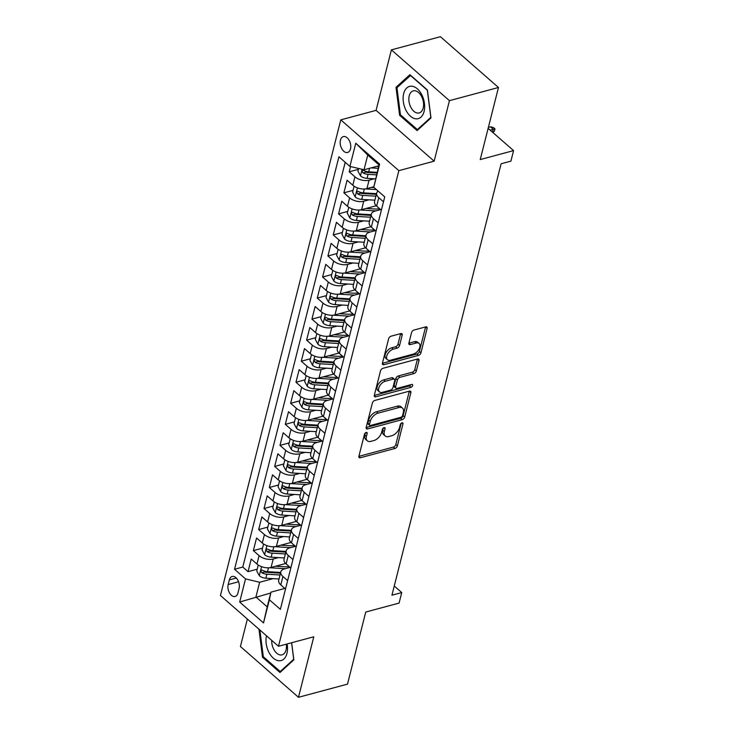 <?xml version="1.0" encoding="UTF-8"?>
<svg xmlns="http://www.w3.org/2000/svg" width="734" height="734" viewBox="0 0 734 734"><rect width="100%" height="100%" fill="white"/><g stroke="black" fill="none" stroke-linecap="round" stroke-linejoin="round"><path stroke-width="1.1" d="M366.174 432.454A1.762 1.028 131.2 0 0 364.459 434.262L358.908 456.218A2.523 1.468 131.2 0 0 359.174 457.594A2.523 1.468 131.2 0 0 360.311 457.759L394.956 448.456A2.523 1.468 131.2 0 0 397.397 445.868L402.957 423.922A1.762 1.028 131.2 0 0 402.764 422.958A1.762 1.028 131.2 0 0 401.975 422.839A1.762 1.028 131.2 0 0 400.259 424.647L399.544 427.482A8.065 4.707 131.2 0 1 391.708 435.748L388.818 436.528A8.065 4.707 131.2 0 1 385.185 435.987A8.065 4.707 131.2 0 1 384.332 431.574L385.056 428.729A1.762 1.028 131.2 0 0 384.864 427.766A1.762 1.028 131.2 0 0 384.075 427.647A1.762 1.028 131.2 0 0 382.359 429.454L381.643 432.298A8.065 4.707 131.2 0 1 373.808 440.565L370.918 441.336A8.065 4.707 131.2 0 1 367.284 440.795A8.065 4.707 131.2 0 1 366.431 436.381L367.156 433.537A1.762 1.028 131.2 0 0 366.963 432.574A1.762 1.028 131.2 0 0 366.174 432.454M340.448 140.13A8.212 5.028 -105 0 0 341.888 148.919A8.212 5.028 -105 0 0 347.604 152.461A8.212 5.028 -105 0 0 350.485 148.919A8.212 5.028 -105 0 0 349.054 140.13A8.212 5.028 -105 0 0 343.338 136.588A8.212 5.028 -105 0 0 340.448 140.13M402.186 335.126A2.523 1.468 131.2 0 0 401.929 333.75A2.523 1.468 131.2 0 0 400.792 333.585L391.066 336.19A2.523 1.468 131.2 0 0 388.625 338.778L382.451 363.156A2.523 1.468 131.2 0 0 382.717 364.532A2.523 1.468 131.2 0 0 383.854 364.697L418.499 355.394A2.523 1.468 131.2 0 0 420.949 352.806L427.115 328.428A2.523 1.468 131.2 0 0 426.849 327.052A2.523 1.468 131.2 0 0 425.711 326.887L413.976 330.043A2.523 1.468 131.2 0 0 411.526 332.621L408.884 343.053A2.523 1.468 131.2 0 0 409.15 344.429A2.523 1.468 131.2 0 0 410.288 344.604L416.114 343.035A6.744 3.936 131.2 0 1 419.151 343.494A6.744 3.936 131.2 0 1 419.041 349.21A6.744 3.936 131.2 0 1 413.315 354.091L390.506 360.22A6.744 3.936 131.2 0 1 387.469 359.77A6.744 3.936 131.2 0 1 387.57 354.045A6.744 3.936 131.2 0 1 393.305 349.164L397.103 348.145A2.523 1.468 131.2 0 0 399.553 345.558L402.186 335.126L400.617 333.759A2.523 1.468 131.2 0 0 400.654 333.621M247.367 619.056L240.422 646.507L298.481 697.3L347.503 684.125L365.743 612.046L399.076 603.091L401.737 592.567L391.928 595.201L501.102 163.774L510.91 161.131L513.571 150.608L488.128 128.358M449.447 100.659L391.387 49.875L376.083 110.375L434.143 161.168L449.447 100.659L498.469 87.493L480.229 159.572L513.571 150.608M434.143 161.168L398.846 170.655L278.489 646.278L220.429 595.494L340.787 119.862L398.846 170.655M298.481 697.3L313.785 636.791L278.489 646.278M374.808 400.443A2.523 1.468 131.2 0 0 372.367 403.021L366.193 427.399A2.523 1.468 131.2 0 0 366.459 428.775A2.523 1.468 131.2 0 0 367.596 428.95L402.241 419.637A2.523 1.468 131.2 0 0 404.691 417.05L410.856 392.681A2.523 1.468 131.2 0 0 410.59 391.295A2.523 1.468 131.2 0 0 409.462 391.13L374.808 400.443M374.322 395.277L380.496 370.899A2.523 1.468 131.2 0 1 382.937 368.312L417.582 359.009A2.523 1.468 131.2 0 1 418.719 359.174A2.523 1.468 131.2 0 1 418.986 360.55L416.352 370.982A2.523 1.468 131.2 0 1 413.903 373.569L399.846 377.349A2.523 1.468 131.2 0 0 397.406 379.928L395.654 386.846A2.523 1.468 131.2 0 0 395.92 388.231A2.523 1.468 131.2 0 0 397.057 388.396L411.682 384.469A1.762 1.028 131.2 0 1 412.48 384.588A1.762 1.028 131.2 0 1 412.453 386.084A1.762 1.028 131.2 0 1 410.948 387.359L375.725 396.819A2.523 1.468 131.2 0 1 374.588 396.654A2.523 1.468 131.2 0 1 374.322 395.277M391.387 49.875L440.409 36.7L498.469 87.493M350.54 166.545L349.21 171.802L358.375 169.334M374.312 178.784L369.064 180.188A10.267 5.487 -165.8 0 1 354.944 176.811L352.806 185.225L347.081 180.215L343.888 192.84L353.054 190.381M368.982 199.822L363.734 201.235A10.267 5.487 -165.8 0 1 349.613 197.85L347.485 206.272L341.76 201.263L338.567 213.888L347.723 211.429M363.66 220.87L358.412 222.283A10.267 5.487 -165.8 0 1 344.292 218.897L342.163 227.32L336.429 222.31L333.236 234.935L342.402 232.476M358.33 241.917L353.082 243.33A10.267 5.487 -165.8 0 1 338.961 239.945L336.833 248.367L331.107 243.349L327.914 255.982L337.08 253.514M353.008 262.965L347.76 264.378A10.267 5.487 -165.8 0 1 333.64 260.992L331.511 269.406L325.786 264.396L322.584 277.03L331.75 274.562M347.687 284.012L342.439 285.416A10.267 5.487 -165.8 0 1 328.318 282.039L326.18 290.453L320.455 285.443L317.262 298.068L326.428 295.609M342.356 305.05L337.108 306.463A10.267 5.487 -165.8 0 1 322.988 303.078L320.859 311.5L315.134 306.491L311.932 319.116L321.097 316.657M337.034 326.098L331.786 327.511A10.267 5.487 -165.8 0 1 317.666 324.125L315.537 332.548L309.803 327.538L306.61 340.163L315.776 337.695M331.704 347.145L326.456 348.558A10.267 5.487 -165.8 0 1 312.335 345.173L310.207 353.586L304.482 348.577L301.289 361.211L310.454 358.743M326.382 368.193L321.134 369.597A10.267 5.487 -165.8 0 1 307.014 366.22L304.885 374.634L299.151 369.624L295.958 382.249L305.124 379.79M321.052 389.231L315.803 390.644A10.267 5.487 -165.8 0 1 301.683 387.258L299.555 395.681L293.829 390.671L290.636 403.296L299.802 400.837M315.73 410.278L310.482 411.691A10.267 5.487 -165.8 0 1 296.362 408.306L294.233 416.728L288.508 411.719L285.306 424.344L294.472 421.876M310.409 431.326L305.161 432.739A10.267 5.487 -165.8 0 1 291.04 429.353L288.902 437.776L283.177 432.757L279.984 445.391L289.15 442.923M305.078 452.373L299.83 453.786A10.267 5.487 -165.8 0 1 285.709 450.401L283.581 458.814L277.856 453.805L274.663 466.429L283.829 463.971M299.756 473.421L294.508 474.825A10.267 5.487 -165.8 0 1 280.388 471.448L278.259 479.862L272.525 474.852L269.332 487.477L278.498 485.018M294.426 494.459L289.178 495.872A10.267 5.487 -165.8 0 1 275.057 492.486L272.929 500.909L267.204 495.9L264.011 508.524L273.176 506.065M289.104 515.507L283.856 516.919A10.267 5.487 -165.8 0 1 269.736 513.534L267.607 521.957L261.882 516.947L258.68 529.572L267.846 527.104M283.783 536.554L278.535 537.967A10.267 5.487 -165.8 0 1 264.414 534.581L262.277 542.995L256.551 537.985L253.358 550.619L259.084 555.629A10.267 5.487 14.2 0 0 273.204 559.005L278.452 557.601M262.524 548.151L253.358 550.619M352.806 185.225A10.267 5.487 14.2 0 0 366.927 188.61L373.854 186.748M347.485 206.272A10.267 5.487 14.2 0 0 361.605 209.658L376.258 205.722M342.163 227.32A10.267 5.487 14.2 0 0 356.284 230.696L370.936 226.76M336.833 248.367A10.267 5.487 14.2 0 0 350.953 251.744L365.605 247.808M331.511 269.406A10.267 5.487 14.2 0 0 345.631 272.791L360.284 268.855M326.18 290.453A10.267 5.487 14.2 0 0 340.301 293.839L354.953 289.902M320.859 311.5A10.267 5.487 14.2 0 0 334.979 314.886L349.632 310.941M315.537 332.548A10.267 5.487 14.2 0 0 329.658 335.924L344.31 331.988M310.207 353.586A10.267 5.487 14.2 0 0 324.327 356.972L338.98 353.036M304.885 374.634A10.267 5.487 14.2 0 0 319.006 378.019L333.658 374.083M299.555 395.681A10.267 5.487 14.2 0 0 313.675 399.067L328.327 395.131M294.233 416.728A10.267 5.487 14.2 0 0 308.353 420.105L323.006 416.169M288.902 437.776A10.267 5.487 14.2 0 0 303.023 441.152L317.675 437.216M283.581 458.814A10.267 5.487 14.2 0 0 297.701 462.2L312.354 458.264M278.259 479.862A10.267 5.487 14.2 0 0 292.38 483.247L307.032 479.311M272.929 500.909A10.267 5.487 14.2 0 0 287.049 504.295L301.702 500.349M267.607 521.957A10.267 5.487 14.2 0 0 281.728 525.333L296.38 521.397M262.277 542.995A10.267 5.487 14.2 0 0 276.397 546.38L291.049 542.444M237.917 593.044L239.091 588.42A7.955 4.872 -105 0 0 237.697 579.906A7.955 4.872 -105 0 0 232.155 576.474A7.955 4.872 -105 0 0 229.357 579.906L228.182 584.539A7.955 4.872 -105 0 0 229.577 593.044A7.955 4.872 -105 0 0 235.119 596.476A7.955 4.872 -105 0 0 237.917 593.044M349.898 166.398L355.761 143.249L379.606 164.113L373.753 187.262L379.047 164.93L367.752 155.048L364.018 169.774L349.898 166.398L338.915 156.782L234.541 569.272L245.523 578.887L259.643 582.264L273.131 578.64M373.753 187.262L384.735 196.868L280.36 609.358L269.378 599.751L263.515 622.9L239.669 602.036L245.523 578.887M380.68 209.603L375.037 211.117A10.267 5.487 -165.8 0 0 371.358 214.089L369.22 222.512A10.267 5.487 14.2 0 0 371.34 227.136L376.037 231.247M375.349 230.65L369.707 232.164A10.267 5.487 -165.8 0 0 366.027 235.137L363.899 243.56A10.267 5.487 14.2 0 0 366.009 248.184L370.707 252.294M370.028 251.698L364.385 253.212A10.267 5.487 -165.8 0 0 360.706 256.184L358.577 264.598A10.267 5.487 14.2 0 0 360.688 269.231L365.385 273.342M364.697 272.736L359.054 274.259A10.267 5.487 -165.8 0 0 355.375 277.232L353.247 285.645A10.267 5.487 14.2 0 0 355.357 290.269L360.064 294.389M359.376 293.784L353.733 295.307A10.267 5.487 -165.8 0 0 350.054 298.27L347.925 306.693A10.267 5.487 14.2 0 0 350.035 311.317L354.733 315.427M354.054 314.831L348.411 316.345A10.267 5.487 -165.8 0 0 344.732 319.318L342.594 327.74A10.267 5.487 14.2 0 0 344.714 332.364L349.412 336.475M348.723 335.878L343.081 337.392A10.267 5.487 -165.8 0 0 339.402 340.365L337.273 348.778A10.267 5.487 14.2 0 0 339.383 353.412L344.081 357.522M343.402 356.926L337.759 358.44A10.267 5.487 -165.8 0 0 334.08 361.412L331.952 369.826A10.267 5.487 14.2 0 0 334.062 374.459L338.759 378.57M338.071 377.964L332.429 379.487A10.267 5.487 -165.8 0 0 328.749 382.46L326.621 390.873A10.267 5.487 14.2 0 0 328.731 395.498L333.438 399.608M332.75 399.012L327.107 400.525A10.267 5.487 -165.8 0 0 323.428 403.498L321.299 411.921A10.267 5.487 14.2 0 0 323.41 416.545L328.107 420.655M327.428 420.059L321.776 421.573A10.267 5.487 -165.8 0 0 318.106 424.546L315.969 432.968A10.267 5.487 14.2 0 0 318.088 437.592L322.786 441.703M322.098 441.106L316.455 442.62A10.267 5.487 -165.8 0 0 312.776 445.593L310.647 454.007A10.267 5.487 14.2 0 0 312.757 458.64L317.455 462.75M316.776 462.145L311.133 463.668A10.267 5.487 -165.8 0 0 307.454 466.641L305.326 475.054A10.267 5.487 14.2 0 0 307.436 479.678L312.133 483.789M311.445 483.192L305.803 484.706A10.267 5.487 -165.8 0 0 302.124 487.679L299.995 496.101A10.267 5.487 14.2 0 0 302.105 500.726L306.812 504.836M306.124 504.24L300.481 505.754A10.267 5.487 -165.8 0 0 296.802 508.726L294.673 517.149A10.267 5.487 14.2 0 0 296.784 521.773L301.481 525.883M300.793 525.287L295.151 526.801A10.267 5.487 -165.8 0 0 291.471 529.774L289.343 538.187A10.267 5.487 14.2 0 0 291.453 542.821L296.16 546.931M295.472 546.335L289.829 547.848A10.267 5.487 -165.8 0 0 286.15 550.821L284.021 559.235A10.267 5.487 14.2 0 0 286.132 563.868L290.829 567.978M345.2 162.287L242.78 567.061L248.028 571.658L251.23 559.033L256.955 564.042A10.267 5.487 14.2 0 0 271.075 567.428L285.728 563.492M290.15 567.373L284.508 568.896A10.267 5.487 14.2 0 0 280.828 571.859A10.267 5.487 14.2 0 0 282.939 576.493L287.636 580.603M280.828 571.859L278.691 580.282A10.267 5.487 14.2 0 0 280.81 584.906L285.508 589.017M383.487 201.786L378.79 197.675A10.267 5.487 -165.8 0 1 376.68 193.051A10.267 5.487 -165.8 0 1 378.12 191.079M376.68 193.051L374.551 201.465A10.267 5.487 14.2 0 0 376.661 206.089L381.359 210.199M378.166 222.833L373.468 218.723A10.267 5.487 -165.8 0 1 371.358 214.089M372.844 243.871L368.138 239.761A10.267 5.487 -165.8 0 1 366.027 235.137M367.514 264.919L362.816 260.809A10.267 5.487 -165.8 0 1 360.706 256.184M362.192 285.966L357.495 281.856A10.267 5.487 -165.8 0 1 355.375 277.232M356.862 307.014L352.164 302.903A10.267 5.487 -165.8 0 1 350.054 298.27M351.54 328.061L346.843 323.942A10.267 5.487 -165.8 0 1 344.732 319.318M346.219 349.1L341.512 344.989A10.267 5.487 -165.8 0 1 339.402 340.365M340.888 370.147L336.19 366.037A10.267 5.487 -165.8 0 1 334.08 361.412M335.566 391.194L330.869 387.084A10.267 5.487 -165.8 0 1 328.749 382.46M330.236 412.242L325.538 408.132A10.267 5.487 -165.8 0 1 323.428 403.498M324.914 433.28L320.217 429.17A10.267 5.487 -165.8 0 1 318.106 424.546M319.593 454.328L314.886 450.217A10.267 5.487 -165.8 0 1 312.776 445.593M314.262 475.375L309.564 471.265A10.267 5.487 -165.8 0 1 307.454 466.641M308.941 496.423L304.234 492.312A10.267 5.487 -165.8 0 1 302.124 487.679M303.61 517.47L298.912 513.35A10.267 5.487 -165.8 0 1 296.802 508.726M298.288 538.508L293.591 534.398A10.267 5.487 -165.8 0 1 291.471 529.774M292.958 559.556L288.26 555.445A10.267 5.487 -165.8 0 1 286.15 550.821M264.414 534.581L258.68 529.572M269.736 513.534L264.011 508.524M275.057 492.486L269.332 487.477M280.388 471.448L274.663 466.429M285.709 450.401L279.984 445.391M291.04 429.353L285.306 424.344M296.362 408.306L290.636 403.296M301.683 387.258L295.958 382.249M307.014 366.22L301.289 361.211M312.335 345.173L306.61 340.163M317.666 324.125L311.932 319.116M322.988 303.078L317.262 298.068M328.318 282.039L322.584 277.03M333.64 260.992L327.914 255.982M338.961 239.945L333.236 234.935M344.292 218.897L338.567 213.888M349.613 197.85L343.888 192.84M354.944 176.811L349.21 171.802M364.018 169.774L378.827 165.801M259.643 582.264L255.918 596.999L267.213 606.88L270.947 592.154L269.378 599.751M270.727 593.017L239.669 602.036M284.82 588.42L270.947 592.154M376.083 110.375L340.787 119.862M401.737 592.567L394.259 586.016M257.194 569.199L248.028 571.658M242.78 567.061L234.541 569.272M267.213 606.88L263.515 622.9M355.761 143.249L367.752 155.048M379.606 164.113L379.047 164.93M258.955 629.185L262.488 657.205L279.975 672.5L293.857 659.838L291.655 642.745M409.893 74.675L396.011 87.328L399.617 115.293L417.105 130.588L430.986 117.926L427.381 89.97L409.893 74.675M263.552 656.921L262.488 657.205M400.681 114.999L399.617 115.293M397.911 86.823L396.011 87.328M365.413 432.867L364.862 435.005A8.065 4.707 131.2 0 0 365.716 439.427L367.284 440.795M385.185 435.987L383.616 434.611A8.065 4.707 131.2 0 1 382.763 430.197L383.304 428.05M358.871 456.355L393.387 447.079A2.523 1.468 131.2 0 0 395.828 444.501L401.204 423.243M366.165 427.537L400.672 418.261A2.523 1.468 131.2 0 0 403.122 415.683L409.288 391.305A2.523 1.468 131.2 0 0 409.324 391.167M369.468 424.399A1.762 1.028 131.2 0 0 369.652 425.362A1.762 1.028 131.2 0 0 370.45 425.481L400.856 417.316A1.762 1.028 131.2 0 0 402.571 415.508L403.333 412.508A8.065 4.707 131.2 0 0 402.48 408.095A8.065 4.707 131.2 0 0 398.846 407.553L378.056 413.141A8.065 4.707 131.2 0 0 370.22 421.408L369.468 424.399L367.899 423.032A1.762 1.028 131.2 0 0 368.083 423.995L369.652 425.362M402.48 408.095L400.911 406.719A8.065 4.707 131.2 0 0 397.277 406.177L398.846 407.553M367.899 423.032L368.651 420.031A8.065 4.707 131.2 0 1 376.487 411.765L397.277 406.177M395.92 388.231L394.351 386.855A2.523 1.468 131.2 0 1 394.085 385.478L395.837 378.551A2.523 1.468 131.2 0 1 398.278 375.973L412.334 372.193A2.523 1.468 131.2 0 0 414.783 369.615L417.417 359.183A2.523 1.468 131.2 0 0 417.453 359.045M374.294 395.415L409.379 385.983A1.762 1.028 131.2 0 0 410.893 384.68M385.267 381.267A6.744 3.936 131.2 0 0 379.542 386.148A6.744 3.936 131.2 0 0 379.432 391.864A6.744 3.936 131.2 0 0 382.478 392.314L390.506 390.158A2.523 1.468 131.2 0 0 392.956 387.57L394.708 380.652A2.523 1.468 131.2 0 0 394.442 379.276A2.523 1.468 131.2 0 0 393.305 379.102L385.267 381.267L383.698 379.891A6.744 3.936 131.2 0 0 377.973 384.772A6.744 3.936 131.2 0 0 377.863 390.488L379.432 391.864M394.442 379.276L392.873 377.9A2.523 1.468 131.2 0 0 391.736 377.735L393.305 379.102M383.698 379.891L391.736 377.735M387.469 359.77L385.901 358.394A6.744 3.936 131.2 0 1 386.001 352.678A6.744 3.936 131.2 0 1 391.736 347.797L395.534 346.769A2.523 1.468 131.2 0 0 397.984 344.191L400.617 333.759M419.151 343.494L417.582 342.117A6.744 3.936 131.2 0 0 414.545 341.668L416.114 343.035M408.856 343.191L414.545 341.668M382.423 363.293L416.93 354.017A2.523 1.468 131.2 0 0 419.38 351.439L425.546 327.061A2.523 1.468 131.2 0 0 425.582 326.924M258.258 565.024L256.753 570.951L259.359 575.805A6.808 3.633 14.2 0 0 265.864 578.209L279.021 578.998M269.36 567.74L284.755 568.648A19.644 10.487 14.2 0 0 285.297 568.676M275.489 566.244L284.076 566.749A16.304 8.707 14.2 0 0 289.159 566.51M280.672 572.465L267.506 571.685A6.808 3.633 -165.8 0 1 262.433 570.245L261.524 570.061L260.909 570.878L261.79 572.768A6.808 3.633 14.2 0 0 266.873 574.217L280.03 574.997M280.498 573.162L266.194 572.309A3.468 1.853 -165.8 0 1 264.616 572.006L261.79 572.768M266.497 635.791A16.689 10.212 -105 0 0 273.397 658.205A16.689 10.212 -105 0 0 286.966 653.361A16.689 10.212 -105 0 0 287.113 643.966M271.727 640.36A11.423 6.991 -105 0 0 282.049 654.847A11.423 6.991 -105 0 0 286.067 649.929A11.423 6.991 -105 0 0 286.288 644.186M291.582 642.764L293.701 659.26L280.25 671.527L263.313 656.71L259.873 629.992M281.37 671.225L280.25 671.527M405.792 109.907A16.689 10.212 -105 0 0 420.995 117.091A16.689 10.212 -105 0 0 421.986 95.136A16.689 10.212 -105 0 0 406.783 87.952A16.689 10.212 -105 0 0 405.792 109.907M410.664 106.953A11.423 6.991 -105 0 0 419.178 112.935A11.423 6.991 -105 0 0 421.756 96.842A11.423 6.991 -105 0 0 413.242 90.869A11.423 6.991 -105 0 0 410.664 106.953M410.398 75.437L427.335 90.254L430.83 117.339L417.38 129.606L400.443 114.788L396.947 87.704L410.682 75.354M418.499 129.312L417.38 129.606M263.579 543.977L262.084 549.904L264.69 554.757A6.808 3.633 14.2 0 0 271.185 557.17L284.342 557.95M274.681 546.692L290.077 547.61A19.644 10.487 14.2 0 0 290.618 547.637M280.81 545.197L289.398 545.701A16.304 8.707 14.2 0 0 294.49 545.472M285.994 551.427L272.837 550.647A6.808 3.633 -165.8 0 1 267.754 549.197L266.855 549.023L266.24 549.83L267.121 551.72A6.808 3.633 14.2 0 0 272.195 553.17L285.361 553.95M285.82 552.115L271.516 551.271A3.468 1.853 -165.8 0 1 269.938 550.959L267.121 551.72M268.901 522.938L267.405 528.856L270.011 533.71A6.808 3.633 14.2 0 0 276.507 536.123L289.673 536.903M280.012 525.645L295.407 526.562A19.644 10.487 14.2 0 0 295.94 526.59M286.141 524.149L294.729 524.663A16.304 8.707 14.2 0 0 299.811 524.425M291.325 530.379L278.158 529.599A6.808 3.633 -165.8 0 1 273.085 528.15L272.176 527.975L271.562 528.792L272.442 530.673A6.808 3.633 14.2 0 0 277.525 532.122L290.682 532.902M291.15 531.067L276.846 530.223A3.468 1.853 -165.8 0 1 275.259 529.92L272.442 530.673M274.232 501.891L272.727 507.818L275.333 512.662A6.808 3.633 14.2 0 0 281.838 515.075L294.995 515.855M285.333 504.607L300.729 505.515A19.644 10.487 14.2 0 0 301.27 505.543M291.462 503.102L300.05 503.616A16.304 8.707 14.2 0 0 305.142 503.377M296.646 509.332L283.489 508.552A6.808 3.633 -165.8 0 1 278.406 507.102L277.507 506.928L276.892 507.744L277.764 509.625A6.808 3.633 14.2 0 0 282.847 511.075L296.013 511.855M296.472 510.02L282.168 509.176A3.468 1.853 -165.8 0 1 280.59 508.873L277.764 509.625M279.553 480.843L278.058 486.77L280.663 491.615A6.808 3.633 14.2 0 0 287.159 494.028L300.325 494.808M290.664 483.559L306.05 484.468A19.644 10.487 14.2 0 0 306.592 484.495M296.793 482.064L305.381 482.568A16.304 8.707 14.2 0 0 310.464 482.33M301.977 488.284L288.811 487.504A6.808 3.633 -165.8 0 1 283.728 486.055C281.984 485.926 281.773 486.77 283.095 488.587A6.808 3.633 14.2 0 0 288.168 490.037L301.335 490.817M301.802 488.982L287.499 488.128A3.468 1.853 -165.8 0 1 285.911 487.826L283.095 488.587M283.728 486.055L282.829 485.88M284.884 459.796L283.379 465.723L285.985 470.577A6.808 3.633 14.2 0 0 292.49 472.99L305.647 473.769M295.986 462.512L311.381 463.429A19.644 10.487 14.2 0 0 311.922 463.457M302.114 461.016L310.702 461.521A16.304 8.707 14.2 0 0 315.785 461.291M307.298 467.246L294.141 466.466A6.808 3.633 -165.8 0 1 289.058 465.017L288.15 464.842L287.544 465.65L288.416 467.54A6.808 3.633 14.2 0 0 293.499 468.989L306.656 469.769M307.124 467.934L292.82 467.081A3.468 1.853 -165.8 0 1 291.242 466.778L288.416 467.54M290.205 438.748L288.71 444.676L291.315 449.529A6.808 3.633 14.2 0 0 297.811 451.942L310.968 452.722M301.316 441.464L316.703 442.382A19.644 10.487 14.2 0 0 317.244 442.409M307.436 439.969L316.024 440.483A16.304 8.707 14.2 0 0 321.116 440.244M312.62 446.199L299.463 445.419A6.808 3.633 -165.8 0 1 294.38 443.969L293.481 443.795L292.866 444.602L293.747 446.492A6.808 3.633 14.2 0 0 298.821 447.942L311.987 448.722M312.445 446.887L298.142 446.043A3.468 1.853 -165.8 0 1 296.564 445.74L293.747 446.492M295.527 417.71L294.031 423.637L296.637 428.482A6.808 3.633 14.2 0 0 303.133 430.895L316.299 431.675M306.638 420.426L322.033 421.334A19.644 10.487 14.2 0 0 322.565 421.362M312.767 418.921L321.354 419.435A16.304 8.707 14.2 0 0 326.437 419.197M317.95 425.151L304.784 424.371A6.808 3.633 -165.8 0 1 299.711 422.922L298.802 422.747L298.188 423.564L299.068 425.445A6.808 3.633 14.2 0 0 304.151 426.894L317.308 427.674M317.776 425.839L303.472 424.995A3.468 1.853 -165.8 0 1 301.894 424.692L299.068 425.445M300.857 396.663L299.353 402.59L301.968 407.434A6.808 3.633 14.2 0 0 308.464 409.847L321.62 410.627M311.959 399.379L327.355 400.287A19.644 10.487 14.2 0 0 327.896 400.314M318.088 397.874L326.676 398.388A16.304 8.707 14.2 0 0 331.768 398.149M323.272 404.104L310.115 403.324A6.808 3.633 -165.8 0 1 305.032 401.874L304.133 401.7L303.518 402.516L304.39 404.406A6.808 3.633 14.2 0 0 309.473 405.847L322.639 406.636M323.098 404.801L308.794 403.948A3.468 1.853 -165.8 0 1 307.216 403.645L304.39 404.406M306.179 375.615L304.683 381.542L307.289 386.396A6.808 3.633 14.2 0 0 313.785 388.8L326.951 389.589M317.29 378.331L332.685 379.249A19.644 10.487 14.2 0 0 333.218 379.267M323.419 376.836L332.007 377.34A16.304 8.707 14.2 0 0 337.089 377.111M328.603 383.056L315.437 382.276A6.808 3.633 -165.8 0 1 310.354 380.836C308.619 380.698 308.399 381.542 309.72 383.359A6.808 3.633 14.2 0 0 314.803 384.809L327.96 385.589M328.428 383.754L314.124 382.9A3.468 1.853 -165.8 0 1 312.537 382.597L309.72 383.359M310.354 380.836L309.454 380.652M311.51 354.568L310.005 360.495L312.611 365.349A6.808 3.633 14.2 0 0 319.116 367.762L332.273 368.541M322.611 357.284L338.007 358.201A19.644 10.487 14.2 0 0 338.548 358.229M328.74 355.788L337.328 356.293A16.304 8.707 14.2 0 0 342.42 356.063M333.924 362.018L320.767 361.238A6.808 3.633 -165.8 0 1 315.684 359.788L314.776 359.614L314.17 360.422L315.042 362.312A6.808 3.633 14.2 0 0 320.125 363.761L333.282 364.541M333.75 362.706L319.446 361.862A3.468 1.853 -165.8 0 1 317.868 361.55L315.042 362.312M316.831 333.53L315.336 339.447L317.941 344.301A6.808 3.633 14.2 0 0 324.437 346.714L337.603 347.494M327.942 336.236L343.328 337.154A19.644 10.487 14.2 0 0 343.87 337.181M334.062 334.741L342.659 335.254A16.304 8.707 14.2 0 0 347.742 335.016M339.246 340.971L326.089 340.191A6.808 3.633 -165.8 0 1 321.006 338.741L320.107 338.567L319.492 339.383L320.373 341.264A6.808 3.633 14.2 0 0 325.446 342.714L338.613 343.494M339.071 341.659L324.767 340.815A3.468 1.853 -165.8 0 1 323.189 340.512L320.373 341.264M322.162 312.482L320.657 318.409L323.263 323.254A6.808 3.633 14.2 0 0 329.759 325.667L342.925 326.447M333.264 315.198L348.659 316.106A19.644 10.487 14.2 0 0 349.201 316.134M339.392 313.693L347.98 314.207A16.304 8.707 14.2 0 0 353.063 313.969M344.576 319.923L331.41 319.143A6.808 3.633 -165.8 0 1 326.336 317.694L325.428 317.519L324.813 318.336L325.694 320.226A6.808 3.633 14.2 0 0 330.777 321.666L343.934 322.446M344.402 320.611L330.098 319.767A3.468 1.853 -165.8 0 1 328.52 319.464L325.694 320.226M327.483 291.435L325.979 297.362L328.593 302.206A6.808 3.633 14.2 0 0 335.089 304.619L348.246 305.399M338.585 294.151L353.981 295.059A19.644 10.487 14.2 0 0 354.522 295.086M344.714 292.655L353.302 293.16A16.304 8.707 14.2 0 0 358.394 292.921M349.898 298.876L336.741 298.096A6.808 3.633 -165.8 0 1 331.658 296.655L330.759 296.472L330.144 297.288L331.016 299.178A6.808 3.633 14.2 0 0 336.099 300.628L349.265 301.408M349.723 299.573L335.42 298.72A3.468 1.853 -165.8 0 1 333.842 298.417L331.016 299.178M332.805 270.387L331.309 276.314L333.915 281.168A6.808 3.633 14.2 0 0 340.411 283.581L353.577 284.361M343.916 273.103L359.311 274.021A19.644 10.487 14.2 0 0 359.844 274.048M350.045 271.608L358.632 272.112A16.304 8.707 14.2 0 0 363.715 271.883M355.228 277.837L342.062 277.057A6.808 3.633 -165.8 0 1 336.989 275.608L336.08 275.433L335.466 276.241L336.346 278.131A6.808 3.633 14.2 0 0 341.429 279.581L354.586 280.36M355.054 278.525L340.75 277.672A3.468 1.853 -165.8 0 1 339.163 277.369L336.346 278.131M338.135 249.34L336.631 255.267L339.236 260.12A6.808 3.633 14.2 0 0 345.742 262.533L358.898 263.313M349.237 252.056L364.633 252.973A19.644 10.487 14.2 0 0 365.174 253.001M355.366 250.56L363.954 251.074A16.304 8.707 14.2 0 0 369.046 250.835M360.55 256.79L347.393 256.01A6.808 3.633 -165.8 0 1 342.31 254.56L341.402 254.386L340.796 255.193L341.668 257.083A6.808 3.633 14.2 0 0 346.751 258.533L359.908 259.313M360.376 257.478L346.072 256.634A3.468 1.853 -165.8 0 1 344.494 256.331L341.668 257.083M343.457 228.302L341.961 234.229L344.567 239.073A6.808 3.633 14.2 0 0 351.063 241.486L364.229 242.266M354.568 231.017L369.954 231.926A19.644 10.487 14.2 0 0 370.496 231.953M360.697 229.513L369.285 230.026A16.304 8.707 14.2 0 0 374.368 229.788M365.881 235.742L352.715 234.963A6.808 3.633 -165.8 0 1 347.632 233.513C345.888 233.384 345.677 234.229 346.998 236.036A6.808 3.633 14.2 0 0 352.072 237.486L365.238 238.266M365.697 236.431L351.402 235.586A3.468 1.853 -165.8 0 1 349.815 235.284L346.998 236.036M347.632 233.513L346.732 233.339M348.788 207.254L347.283 213.181L349.889 218.026A6.808 3.633 14.2 0 0 356.394 220.439L369.551 221.218M359.889 209.97L375.285 210.878A19.644 10.487 14.2 0 0 375.826 210.906M366.018 208.465L374.606 208.979A16.304 8.707 14.2 0 0 379.689 208.74M371.202 214.695L358.036 213.915A6.808 3.633 -165.8 0 1 352.962 212.465L352.054 212.291L351.439 213.108L352.32 214.998A6.808 3.633 14.2 0 0 357.403 216.438L370.56 217.227M371.028 215.392L356.724 214.539A3.468 1.853 -165.8 0 1 355.146 214.236L352.32 214.998M354.109 186.207L352.614 192.134L355.219 196.987A6.808 3.633 14.2 0 0 361.715 199.4L374.872 200.18M365.211 188.922L376.414 189.583M371.34 187.427L374.129 187.592M376.524 193.657L363.367 192.868A6.808 3.633 -165.8 0 1 358.284 191.427L357.385 191.253L356.77 192.06L357.651 193.95A6.808 3.633 14.2 0 0 362.724 195.4L375.891 196.18M376.349 194.345L362.046 193.492A3.468 1.853 -165.8 0 1 360.467 193.189L357.651 193.95M358.596 168.481L357.935 171.086L360.541 175.94A6.808 3.633 14.2 0 0 367.037 178.353L375.524 178.857M370.991 167.903L378.184 168.334M376.67 166.379L378.652 166.499M377.175 172.325L368.688 171.829A6.808 3.633 -165.8 0 1 363.614 170.38L362.706 170.205L362.091 171.013L362.972 172.903A6.808 3.633 14.2 0 0 368.055 174.353L376.533 174.857M377.001 173.022L367.376 172.453A3.468 1.853 -165.8 0 1 365.789 172.141L362.972 172.903M492.551 132.23L493.294 129.285L490.477 126.817L488.376 127.377M490.477 126.817L493.441 127.523L495.01 128.89L490.156 130.129M495.01 128.89L494.477 131.001L492.899 132.533M369.064 180.188L366.927 188.61M363.734 201.235L361.605 209.658M358.412 222.283L356.284 230.696M353.082 243.33L350.953 251.744M347.76 264.378L345.631 272.791M342.439 285.416L340.301 293.839M337.108 306.463L334.979 314.886M331.786 327.511L329.658 335.924M326.456 348.558L324.327 356.972M321.134 369.597L319.006 378.019M315.803 390.644L313.675 399.067M310.482 411.691L308.353 420.105M305.161 432.739L303.023 441.152M299.83 453.786L297.701 462.2M294.508 474.825L292.38 483.247M289.178 495.872L287.049 504.295M283.856 516.919L281.728 525.333M278.535 537.967L276.397 546.38M273.204 559.005L271.075 567.428M282.939 576.493L280.81 584.906M378.79 197.675L376.661 206.089M373.468 218.723L371.34 227.136M368.138 239.761L366.009 248.184M362.816 260.809L360.688 269.231M357.495 281.856L355.357 290.269M352.164 302.903L350.035 311.317M346.843 323.942L344.714 332.364M341.512 344.989L339.383 353.412M336.19 366.037L334.062 374.459M330.869 387.084L328.731 395.498M325.538 408.132L323.41 416.545M320.217 429.17L318.088 437.592M314.886 450.217L312.757 458.64M309.564 471.265L307.436 479.678M304.234 492.312L302.105 500.726M298.912 513.35L296.784 521.773M293.591 534.398L291.453 542.821M288.26 555.445L286.132 563.868M259.084 555.629L256.955 564.042M238.559 581.75L228.182 584.539M236.302 578.043L229.357 579.906M364.862 435.005L366.431 436.381M383.882 427.711L385.056 428.729M382.763 430.197L384.332 431.574M401.782 422.903L402.957 423.922M395.828 444.501L397.397 445.868M393.387 447.079L394.956 448.456M358.853 456.493L360.311 457.759M365.982 432.519L367.156 433.537M409.288 391.305L410.856 392.681M403.122 415.683L404.691 417.05M400.672 418.261L402.241 419.637M366.147 427.674L367.596 428.95M376.487 411.765L378.056 413.141M368.651 420.031L370.22 421.408M417.417 359.183L418.986 360.55M414.783 369.615L416.352 370.982M412.334 372.193L413.903 373.569M398.278 375.973L399.846 377.349M395.837 378.551L397.406 379.928M394.085 385.478L395.654 386.846M409.379 385.983L410.948 387.359M374.276 395.553L375.725 396.819M397.984 344.191L399.553 345.558M395.534 346.769L397.103 348.145M391.736 347.797L393.305 349.164M408.829 343.328L410.288 344.604M425.546 327.061L427.115 328.428M419.38 351.439L420.949 352.806M416.93 354.017L418.499 355.394M382.396 363.431L383.854 364.697M261.57 566.666L259.295 575.676M266.873 574.217L265.864 578.209M268.497 567.804L267.506 571.685M266.901 545.628L264.616 554.638M272.195 553.17L271.185 557.17M273.819 546.757L272.837 550.647M272.222 524.581L269.947 533.59M277.525 532.122L276.507 536.123M279.14 525.709L278.158 529.599M277.553 503.533L275.268 512.543M282.847 511.075L281.838 515.075M284.471 504.671L283.489 508.552M282.874 482.486L280.599 491.496M288.168 490.037L287.159 494.028M289.792 483.623L288.811 487.504M288.205 461.447L285.921 470.448M293.499 468.989L292.49 472.99M295.123 462.576L294.141 466.466M293.527 440.4L291.251 449.41M298.821 447.942L297.811 451.942M300.445 441.529L299.463 445.419M298.848 419.353L296.573 428.362M304.151 426.894L303.133 430.895M305.766 420.49L304.784 424.371M304.179 398.305L301.894 407.315M309.473 405.847L308.464 409.847M311.097 399.443L310.115 403.324M309.5 377.267L307.225 386.267M314.803 384.809L313.785 388.8M316.418 378.395L315.437 382.276M314.831 356.219L312.546 365.229M320.125 363.761L319.116 367.762M321.749 357.348L320.767 361.238M320.152 335.172L317.877 344.182M325.446 342.714L324.437 346.714M327.07 336.3L326.089 340.191M325.474 314.124L323.199 323.134M330.777 321.666L329.759 325.667M332.401 315.262L331.41 319.143M330.805 293.077L328.52 302.087M336.099 300.628L335.089 304.619M337.723 294.215L336.741 298.096M336.126 272.039L333.851 281.039M341.429 279.581L340.411 283.581M343.044 273.167L342.062 277.057M341.457 250.991L339.172 260.001M346.751 258.533L345.742 262.533M348.375 252.12L347.393 256.01M346.778 229.944L344.503 238.954M352.072 237.486L351.063 241.486M353.696 231.082L352.715 234.963M352.109 208.896L349.824 217.906M357.403 216.438L356.394 220.439M359.027 210.034L358.036 213.915M357.43 187.858L355.146 196.859M362.724 195.4L361.715 199.4M364.348 188.987L363.367 192.868M362.119 169.325L360.477 175.821M368.055 174.353L367.037 178.353M369.587 168.279L368.688 171.829"/></g></svg>
